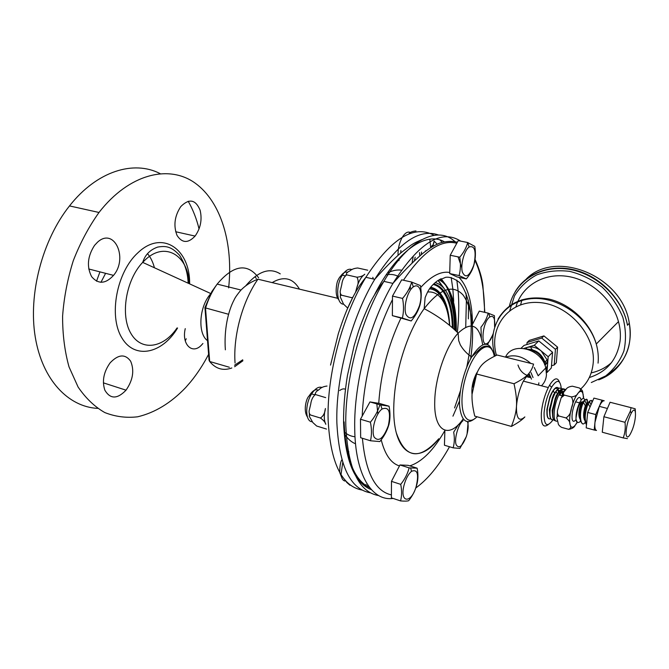 <?xml version="1.0" encoding="UTF-8"?>
<svg xmlns="http://www.w3.org/2000/svg" width="669" height="669" viewBox="0 0 669 669"><rect width="100%" height="100%" fill="white"/><g stroke="black" fill="none" stroke-linecap="round" stroke-linejoin="round"><path stroke-width="1" d="M104.849 390.186C101.897 381.113 103.653 371.997 110.126 362.841C118.313 354.277 125.153 353.725 130.647 361.201C134.519 370.467 132.98 380.126 126.031 390.169C117.301 399.259 110.243 399.259 104.849 390.186M97.615 408.383C68.472 406.919 42.381 380.101 35.273 337.134C28.131 294.276 42.272 240.087 69.509 205.918C96.98 170.879 133.9 159.983 160.067 173.589M188.198 201.26C192.94 209.539 196.561 218.763 199.053 228.932M186.233 338.765L185.254 340.839M208.603 354.344C203.343 364.471 197.313 373.695 190.523 381.999L185.639 387.619C170.888 402.997 154.89 412.714 137.655 416.795C126.316 418.125 115.361 416.72 104.799 412.564C94.68 406.785 85.783 398.272 78.106 387.05L69.041 366.938C64.709 351.442 62.56 334.533 62.593 316.22C63.956 297.513 67.536 278.973 73.314 260.609C80.255 242.83 88.818 226.783 99.004 212.474C129.184 173.555 169.157 164.29 195.231 183.172C221.439 202.138 233.422 244.352 228.639 287.896M207.532 340.655C197.965 334.124 198.852 308.802 209.355 295.389L210.526 293.9M100.927 282.343L105.602 273.328M96.528 281.206L99.94 271.873M147.506 253.651C150.676 257.431 152.975 262.131 154.414 267.759M202.908 343.49L201.946 344.585C192.797 355.214 181.324 344.844 185.263 328.63M200.106 210.2C202.306 219.583 200.625 228.213 195.089 236.082C188.148 243.441 182.127 243.223 177.034 235.421C173.313 225.662 174.567 216.045 180.797 206.562C189.16 198.25 195.599 199.454 200.106 210.2M97.473 242.245C114.123 226.749 128.448 258.008 113.538 275.377C105.551 284.007 98.259 284.442 91.636 276.682C86.56 266.672 87.53 256.235 94.546 245.381L97.473 242.245M515.983 306.728C521.661 286.566 542.434 273.195 565.982 276.163C589.506 279.023 612.21 298.508 618.474 321.63C620.238 328.128 620.79 334.525 620.113 340.805C617.219 359.629 606.95 371.88 589.297 377.55M554.191 364.99L556.332 362.749L557.595 347.144L543.922 335.905L529.279 340.412L527.038 342.553L541.723 338.054L555.437 349.335L554.191 364.99L551.499 365.759M531.01 372.641L533.042 377.55M531.479 379.156L529.045 373.57M505.521 357.129C512.345 341.14 541.597 348.582 545.795 367.917L546.464 374.874C546.08 379.29 544.407 382.927 541.447 385.796M545.795 367.917L538.177 375.794L534.255 367.49M530.751 363.392C522.606 356.234 514.235 354.152 505.647 357.162M538.578 385.051L538.871 382.827M472.038 394.359C471.377 387.644 472.841 380.694 476.412 373.511L477.649 371.512M559.401 381.991C557.377 376.923 554.091 378.01 549.542 385.244L548.287 387.56C544.499 395.504 542.183 404.001 541.338 413.049C540.92 424.472 543.203 428.336 548.187 424.614M553.146 419.714C546.941 427.984 543.922 425.643 544.081 412.681C545.026 403.19 547.535 394.693 551.591 387.2C557.085 378.955 560.321 379.457 561.299 388.706M511.384 426.421C517.831 422.933 522.322 419.764 524.864 416.921C519.085 422.072 516.284 418.535 516.468 406.317C517.204 397.353 519.495 388.957 523.35 381.129L527.732 374.707C530.45 372.014 532.399 368.477 533.569 364.095L497.059 355.022C490.703 358.032 486.146 360.834 483.386 363.434C480.526 365.993 478.268 369.514 476.612 374.013L472.046 394.292C471.745 400.029 472.649 407.304 474.747 416.126L511.384 426.421C514.453 418.886 516.142 412.188 516.468 406.317C516.903 400.497 516.092 392.979 514.018 383.738C520.064 380.678 524.362 377.926 526.921 375.493L527.732 374.707M550.696 418.694C548.028 419.689 546.874 416.854 547.209 410.197C547.786 404.21 549.316 398.582 551.816 393.305L553.171 390.888C555.504 387.41 557.336 386.573 558.674 388.38M559.577 391.34L559.719 393.556M559.694 395.145L560.204 394.284L558.874 392.285C561.684 388.112 563.699 387.619 564.92 390.796M549.124 418.869C547.376 418.276 546.673 415.365 546.999 410.139L550.177 396.516L551.607 393.255C554.526 387.752 556.834 386.155 558.54 388.455M559.284 390.746L559.351 391.206M559.376 391.373L559.51 393.238M549.868 415.809L549.341 409.595L553.33 394.978L556.524 390.479M558.347 389.935L559.46 391.064M559.535 391.24L560.12 394.158M560.137 394.392L560.162 395.287M549.784 414.947L549.55 409.654L552.318 397.829L553.547 395.028C556.098 390.211 558.105 388.84 559.568 390.922M559.677 391.122L560.371 395.346M551.933 419.739C550.194 419.137 549.492 416.21 549.826 410.95L553.046 397.185L554.467 393.949C557.394 388.396 559.71 386.782 561.408 389.107M562.144 391.373L562.336 395.73M553.514 419.555C550.846 420.567 549.684 417.715 550.043 411.009C550.62 404.979 552.168 399.309 554.676 393.999L556.014 391.582C558.364 388.053 560.204 387.2 561.542 389.024M562.437 391.959L562.545 395.789M552.694 416.695L552.176 410.406L556.19 395.663L559.426 391.106M561.224 390.579C562.253 390.964 562.838 392.435 562.997 394.994M552.611 415.85L552.385 410.465L555.186 398.507L556.407 395.714C560.07 389.249 562.336 388.948 563.198 394.819M554.752 420.6C553.012 420.007 552.318 417.063 552.661 411.761L555.922 397.863L557.327 394.635C560.764 388.263 563.248 387.042 564.77 390.964M555.529 420.684C553.397 420.709 552.51 417.749 552.878 411.82C553.472 405.749 555.027 400.037 557.545 394.685L558.874 392.285M564.419 391.373C563.273 390.729 561.868 391.7 560.204 394.284M565.69 389.935C563.992 387.828 561.717 389.5 558.858 394.944C553.246 405.765 552.41 424.196 557.57 420.809M579.262 387.945L572.371 386.197C568.826 386.632 566.601 387.869 565.706 389.918C563.883 391.34 563.139 392.904 563.482 394.601L564.419 395.111L561.157 397.787L557.929 409.002C556.884 411.803 557.235 414.144 558.975 416.026C556.993 416.252 556.391 417.264 557.168 419.07L558.113 423C558.155 424.564 559.334 426.028 561.659 427.399L568.516 429.281C570.782 428.603 571.267 426.964 569.971 424.38C570.214 422.206 568.867 420.048 565.932 417.908C569.227 416.001 571.058 412.748 571.418 408.14C573.341 403.951 573.333 400.213 571.393 396.926C575.006 396.466 577.247 395.195 578.1 393.104L579.68 391.231C580.993 390.102 580.851 389.007 579.262 387.945C581.62 389.35 582.783 390.88 582.749 392.544L583.611 398.398M547.016 414.671L546.882 409.562L549.859 396.801C552.987 389.433 555.588 386.883 557.662 389.166M558.03 389.935L558.573 392.778M575.633 420.023C573.943 421.922 572.798 421.687 572.187 419.321C571.594 414.295 572.714 408.466 575.574 401.826C578.417 396.558 580.257 395.998 581.102 400.137M581.127 403.499L581.01 404.753M576.628 421.746L577.414 422.34M584.731 399.786C583.652 397.227 581.913 398.256 579.521 402.855C576.678 409.512 575.549 415.357 576.126 420.383L576.619 421.721M596.514 430.435C595.059 429.983 594.54 427.282 594.975 422.331L599.315 406.367C601.214 402.42 602.844 400.564 604.224 400.798L601.966 400.171L595.761 414.571L594.197 430.025L596.514 430.435M627.438 438.63L623.199 437.911C625.072 433.094 625.666 427.892 624.997 422.306L630.357 411.109L631.068 407.664L635.199 408.809L635.416 412.238M632.247 411.569L631.227 413.158C627.798 420.299 626.067 427.366 626.059 434.357C627.029 439.048 629.153 437.417 632.439 429.448C636.554 418.702 636.487 405.581 632.247 411.569M526.102 376.639L531.002 377.642M526.169 376.555L530.977 377.559M527.013 375.493L530.542 376.463M517.99 365.015C519.964 371.228 524.128 375.008 530.5 376.371M544.633 364.53L543.989 361.845C541.305 355.164 536.505 351.183 529.58 349.912M526.311 376.354L528.962 377.366M544.775 364.873L544.073 361.762C541.288 354.896 536.346 350.899 529.229 349.77M529.873 375.05L528.042 374.406M524.563 348.499L526.863 347.52C531.788 346.224 536.58 347.378 541.229 350.991L547.1 359.905L547.568 364.664L546.147 369.472M547.1 359.905L544.884 362.172C541.806 353.851 536.028 349.527 527.557 349.201M542.643 344.1L549.408 349.67M547.56 362.539L545.202 363.635M545.36 364.99L547.518 362.088M526.62 348.934L526.704 347.571M526.913 344.535L527.038 342.553M547.167 366.997L545.661 367.423M541.723 338.054L543.922 335.905M555.437 349.335L557.595 347.144M523.944 348.407L534.297 345.263L548.179 356.728L546.966 372.541L546.506 372.666M534.297 345.263L538.779 340.914L552.561 352.27L551.323 367.983L546.966 372.541M548.179 356.728L552.561 352.27M521.134 348.198L524.053 345.405L538.779 340.914M601.966 400.171L593.921 398.105L587.683 412.439L586.186 427.851L594.197 430.025M631.068 407.664L610.069 402.261L603.898 416.728L602.267 432.224L623.199 437.911M603.898 416.728L624.997 422.306M587.683 412.439L595.761 414.571M584.823 419.998C583.619 416.586 583.811 412.246 585.4 406.978L587.34 403.466C587.792 399.15 586.93 398.13 584.756 400.397L582.54 402.278M588.36 403.415L588.528 404.327M584.129 417.372L583.811 417.866M580.048 418.66C578.861 415.24 579.053 410.942 580.625 405.757L582.08 402.813M585.066 422.565C580.508 428.737 578.626 413.25 582.85 403.742L583.493 402.546M582.958 401.801L581.645 402.705L580.399 405.113C578.476 411.301 578.384 416.018 580.115 419.262M583.719 417.239L584.062 416.678M587.708 403.047L586.387 403.942L585.149 406.359C583.226 412.622 583.142 417.364 584.882 420.567M577.807 422.423L576.611 421.713L575.925 418.702C577.272 409.896 578.668 404.887 580.115 403.675L581.319 402.002L583.025 401.718M580.358 421.294C578.25 423.536 576.77 422.674 575.925 418.702M586.529 424.338C584.489 419.68 584.857 413.233 587.625 404.988L589.523 401.634L586.822 404.051M586.496 424.681C584.087 421.077 584.171 414.83 586.738 405.941L589.046 401.509C591.262 399.819 592.157 400.363 591.731 403.139M592.199 402.069C591.981 400.012 591.095 399.87 589.523 401.634L590.995 404.829M585.358 405.832L583.443 402.454L584.756 400.397L586.387 403.942M582.532 423.703C579.346 421.303 579.153 414.981 581.946 404.728L584.28 400.279C587.014 398.858 587.842 400.146 586.763 404.135M583.619 415.675L584.029 414.747M472.883 387.025L475.609 376.89M514.018 383.738L476.612 374.013M564.419 395.111L571.393 396.926M558.975 416.026L565.932 417.908M577.347 422.323L575.148 425.325C574.286 427.382 572.171 428.72 568.792 429.339M481.346 337.636L480.961 327.233C484.59 322.776 486.982 318.084 488.153 313.134L494.408 315.676L494.608 326.89M492.56 335.278L487.567 344.485M494.6 326.924C495.244 318.377 493.647 315.04 489.8 316.922C481.872 322.291 480.267 350.364 488.236 342.553C490.076 340.822 491.673 337.97 493.011 333.998L493.045 333.89M458.942 277.334C467.698 286.374 472.214 302.028 472.498 324.289L479.297 311.102L488.153 313.134M470.692 358.668C474.789 329.324 472.272 308.116 463.124 295.046C452.829 283.924 439.75 288.582 423.895 309.028C418.393 316.772 413.375 326.087 408.834 336.967C399.184 360.959 394.15 384.717 393.732 408.232C393.063 455.02 417.28 466.569 438.772 438.772M452.938 416.168L459.528 401.015M362.414 438.279C365.575 472.481 375.234 491.355 391.407 494.893L391.474 481.354L399.962 464.972L408.065 465.323L417.138 468.183C418.276 474.053 418.184 479.481 416.854 484.465L416.143 486.848C414.721 491.506 412.238 496.13 408.684 500.705C407.262 501.19 404.553 501.257 400.555 500.914C401.868 495.854 401.918 490.344 400.723 484.373C404.812 479.23 407.622 473.736 409.144 467.874L417.138 468.183M466.326 278.914L459.118 275.578C460.623 269.774 460.832 263.653 459.754 257.205C463.717 252.539 466.368 247.655 467.698 242.554L474.789 246.376C475.81 252.69 475.567 258.702 474.045 264.406L473.501 266.245C472.222 270.46 469.83 274.683 466.326 278.914L457.027 276.916L449.702 273.562L450.229 255.257L456.793 243.265C440.771 239.076 422.992 251.393 403.449 280.227M411.184 320.969L402.37 318.068C403.808 311.905 403.867 305.348 402.562 298.416C407.011 293.239 410.064 287.804 411.711 282.109L420.375 285.588C421.612 292.37 421.495 298.784 420.04 304.838L419.706 305.909C418.142 311.052 415.298 316.069 411.184 320.969L392.377 315.651L392.46 299.637C375.451 333.313 363.66 378.696 362.205 416.093L360.482 419.237L360.658 437.735L370.492 440.771C371.805 435.051 371.78 428.862 370.4 422.206C374.924 416.745 378.077 410.933 379.841 404.778L389.04 406.2C390.336 412.714 390.311 418.794 388.965 424.422L388.589 425.651C386.925 431.129 384.014 436.439 379.85 441.573L370.492 440.771M362.205 416.093L369.957 401.927L379.306 403.39L389.04 406.2M399.962 464.972L409.144 467.874M391.474 481.354L400.723 484.373M391.407 494.893L391.39 497.845L400.555 500.914M404.135 484.891C399.201 502.904 411.025 504.242 416.101 486.815C419.053 474.112 417.531 468.936 411.552 471.302C408.399 473.97 405.932 478.502 404.135 484.891M346.492 482.173L349.912 485.217M466.234 436.748L459.896 448.422L453.139 447.837L444.433 445.228L444.885 430.527C433.688 450.137 421.997 461.919 409.796 465.867M369.957 401.927L379.841 404.778M381.514 409.436C375.418 414.42 371.078 430.694 374.13 437.091C378.713 442.326 383.454 438.504 388.338 425.635C391.089 411.861 388.982 406.326 382.032 409.027L381.514 409.436M315.015 394.2L314.555 394.936M327.024 386.046C323.428 386.465 320.777 387.669 319.071 389.659C316.353 391.156 315.107 392.778 315.316 394.518L325.686 397.62M315.701 394.693L315.141 394.677C312.674 397.01 311.21 400.162 310.725 404.135L309.421 409.604C308.777 411.803 309.12 413.593 310.433 414.972L320.392 418.008C323.411 420.09 325.218 422.189 325.82 424.305C323.938 420.483 323.796 415.223 325.41 408.525C324.975 412.999 323.303 416.16 320.392 418.008M310.433 414.972C309.111 415.048 308.894 415.784 309.806 417.18L312.833 422.532L316.646 426.019L326.489 429.063M360.482 419.237L370.4 422.206M411.728 282.067L401.684 279.834L392.486 296.083L392.46 299.637M420.082 289.535C418.61 285.805 416.361 284.919 413.35 286.867C407.521 290.823 403.198 307.088 405.999 314.514C410.264 321.02 414.788 317.992 419.572 305.424C421.269 299.118 421.437 293.825 420.082 289.535M346.199 274.625L345.89 275.068M356.962 277.2C358.601 280.261 358.525 283.84 356.728 287.963C358.584 281.315 361.268 276.732 364.797 274.223C363.234 275.845 360.616 276.841 356.962 277.2L346.651 274.859C345.998 273.47 347.086 272.149 349.92 270.895C351.518 269.306 354.11 268.336 357.689 267.993L367.749 270.217M346.818 274.909L346.634 274.884C343.849 277.066 342.235 280.269 341.8 284.501L340.504 289.911C339.844 292.136 340.195 293.892 341.55 295.196L352.262 297.822M355.992 291.483L356.728 287.963L355.59 292.161M352.396 297.538L351.668 297.596M341.55 295.196C340.153 295.489 339.902 296.442 340.78 298.073L343.515 304.094L347.688 308.075M392.377 315.651L402.37 318.068M392.486 296.083L402.562 298.416M453.139 447.837C454.51 443.003 454.694 437.777 453.682 432.157L458.508 424.506M468.166 421.796L467.087 433.763M463.14 420.609C458.282 423.903 453.841 439.6 456.266 444.944C459.11 449.016 462.48 446.19 466.36 436.464C468.292 430.259 468.668 425.35 467.497 421.754M425.476 251.31L425.484 250.816M449.702 273.562L459.118 275.578M467.715 242.521L458.223 240.648L456.793 243.265M474.078 263.954C476.412 251 474.773 245.339 469.145 246.97C464.319 250.239 460.364 264.799 462.338 272.066C465.49 278.714 469.253 276.548 473.619 265.56L474.078 263.954M415.976 230.939C412.714 231.24 410.44 232.059 409.144 233.406M400.915 250.49L400.681 253.041M421.562 252.021L421.177 254.764M419.756 255.984L419.505 252.548M450.229 255.257L459.754 257.205M344.117 421.871C345.555 458.307 354.102 480.258 369.765 487.734M468.392 318.896L468.492 304.947M468.492 304.905L468.308 300.272M444.375 241.793C426.086 231.139 397.16 250.382 374.682 294.444M396.424 433.178C405.498 458.633 419.614 460.489 438.764 438.755M453.139 415.725L459.528 400.982M470.675 358.701C474.764 329.449 472.272 308.275 463.199 295.163C452.98 283.965 439.968 288.464 424.154 308.66L425.124 297.63C428.311 289.97 430.025 286.683 437.317 280.913L445.571 277.342C449.351 276.64 454.025 278.346 459.578 282.469C466.469 290.848 469.881 305.566 470.324 311.085M368.201 485.61L366.378 485.87M441.164 278.705L446.666 286.173M353.173 296.568L347.152 309.371M430.895 247.455L432.266 245.289L431.823 247.003M204.957 307.773L228.589 314.279M229.35 367.248L209.681 361.503L209.071 360.357L204.973 308.016M177.569 328.011C162.375 353.617 134.803 360.031 121.8 337.761C108.378 315.927 116.715 271.673 138.082 252.623C162.375 229.408 190.239 249.211 189.62 283.865M177.034 327.969C163.562 348.064 141.343 351.752 130.873 333.405C120.111 315.392 125.889 279.901 142.664 262.382L144.939 260.116C164.817 240.832 188.232 255.24 189.193 283.673M598.069 363.133C598.68 356.878 598.078 350.514 596.271 344.017C590.342 322.793 570.699 304.186 549.19 299.127C525.817 294.979 508.758 301.644 497.995 319.113M496.423 355.331C488.429 327.643 508.248 300.682 538.06 302.48C567.864 303.642 596.397 335.169 593.127 363.71C591.998 373.938 587.909 382.325 580.868 388.865M581.645 402.705L581.319 402.002M561.776 396.575L563.156 393.715M577.18 422.256L575.148 425.325C572.614 428.185 570.891 427.876 569.971 424.38C569.219 420.45 569.704 415.039 571.418 408.14C573.283 401.283 575.507 396.265 578.1 393.104C580.642 390.403 582.323 390.872 583.159 394.518L583.46 398.373M530.994 347.972L532.323 349.72M544.783 361.812L546.59 363.1M591.187 372.884C598.981 371.17 605.763 367.749 611.525 362.606M522.021 299.695L520.616 304.796M526.361 278.94C555.638 248.943 622.68 275.879 629.295 323.227C634.12 348.44 620.589 372.115 598.671 379.85M607.945 374.28C625.64 362.907 632.757 345.89 629.295 323.227L627.48 325.268C623.048 300.414 601.481 277.384 576.427 270.443C551.356 263.435 526.269 272.827 515.138 291.809M509.778 310.55L514.511 295.857C519.905 287.034 527.256 280.068 536.588 274.951C546.79 271.179 557.77 269.975 569.528 271.338C581.286 274.248 592.199 279.55 602.259 287.227C611.366 296.049 618.231 306.126 622.872 317.432C625.941 328.997 626.284 340.178 623.901 350.974C619.987 361.068 613.899 369.397 605.629 375.953L591.304 382.526M381.213 439.809C384.934 454.636 391.014 463.341 399.435 465.925M449.71 272.484C440.955 270.945 431.279 275.946 420.676 287.478M400.798 318.411C388.112 345.43 380.761 373.728 378.738 403.298M461.092 422.8L462.137 420.299M484.523 312.306C484.523 290.798 481.312 273.462 474.89 260.3M345.823 481.095C343.247 481.095 341.675 478.987 341.115 474.764M341.056 474.179L342.737 462.563M348.858 451.801L347.52 452.503M366.227 484.44L365.366 485.176M415.758 488.01C427.784 479.339 439.04 465.582 449.509 446.75M312.331 421.729C305.273 422.072 304.713 404.436 311.612 393.916C315.216 388.455 318.687 386.314 322.032 387.493M318.335 390.211C315.509 388.881 312.54 390.629 309.429 395.446M343.557 304.186C336.465 304.295 335.529 285.512 342.285 275.202C345.555 270.184 348.783 268.328 351.953 269.624M347.763 272.283C345.38 271.447 342.954 272.81 340.496 276.372M372.809 277.317L373.369 278.998M399.033 260.576L398.532 258.895M398.047 255.366C397.846 248.86 399.242 242.855 402.236 237.378M402.328 237.219L402.521 236.91C405.305 232.661 407.956 231.215 410.49 232.561M429.858 239.561L430.677 247.706M455.188 330.31C455.556 313.209 453.214 299.536 448.171 289.284M448.163 289.276L446.507 286.374M444.484 283.547L439.985 279.282M446.206 285.487L441.088 278.747M454.962 241.626C437.952 225.553 408.709 238.883 383.881 281.365C360.683 320.008 344.719 380.452 345.814 425.551C347.847 468.827 358.81 492.175 378.729 495.604M460.682 241.133C441.356 228.673 418.769 242.763 392.937 283.405C369.84 322.274 353.801 383.011 354.712 428.26C355.13 475.233 371.981 501.407 393.121 498.43M449.167 321.354C447.971 308.576 444.734 299.143 439.449 293.047C436.807 290.137 433.771 288.364 430.334 287.745M449.568 325.377C448.33 310.148 444.258 299.871 437.342 294.536M437.334 294.536C434.432 292.487 431.171 291.642 427.558 292.027M376.848 403.917L377.851 414.019M452.361 327.751C452.01 311.394 448.832 299.177 442.845 291.107C440.093 287.586 436.865 285.37 433.161 284.45M449.719 325.502C448.949 310.684 445.654 299.779 439.842 292.788C437.208 289.786 434.164 287.938 430.719 287.244M453.214 328.512C452.972 311.645 449.802 299.043 443.689 290.714C440.863 287.076 437.543 284.802 433.721 283.899M454.485 329.658C454.46 312.164 451.399 298.968 445.303 290.07C442.46 286.148 439.081 283.648 435.185 282.569M456.149 331.214C456.534 313.343 453.942 299.352 448.372 289.251C445.805 284.802 442.702 281.657 439.065 279.793M455.497 330.603C455.89 314.087 453.741 300.707 449.058 290.48M446.859 286.474L440.11 279.216M482.667 344.895C479.556 324.699 471.377 320.786 458.131 333.162C446.056 345.99 435.084 377.659 434.741 401.233C433.646 431.931 449.142 439.399 463.149 418.936M492.928 351.635C488.437 340.287 481.346 342.06 471.653 356.945C463.851 370.367 458.566 392.251 459.653 406.585C461.535 421.37 466.778 425.225 475.4 418.142M476.997 416.762C464.621 429.439 457.103 406.426 465.574 377.559C473.769 348.591 491.163 336.942 494.299 356.385M434.064 235.304C414.027 224.324 391.29 238.323 365.859 277.309C342.478 315.509 326.664 375.359 328.136 420.165C330.519 463.015 341.842 486.313 362.113 490.059M457.345 332.384C458.934 317.633 459.185 303.768 458.114 290.789M458.114 290.772L456.835 280.052M442.176 242.354L439.993 239.97M453.682 301.351L452.863 289.083M452.863 289.067L451.174 277.459M437.158 244.21L434.089 241.074L432.684 246.501M438.479 234.995C419.22 228.112 397.98 242.889 374.757 279.308C351.468 317.733 335.579 377.876 336.867 422.825C339.074 465.942 350.255 489.265 370.383 492.81M465.724 327.049L466.402 300.105M466.393 300.072L466 293.122M461.819 267.801L458.031 256.854M444.35 288.832L438.22 280.303M443.179 287.511L437.969 280.47M442.61 300.256L439.424 293.064M438.086 291.684L436.857 290.012M410.406 287.595L409.252 288.406M438.003 291.609L436.732 289.911M410.406 287.879L409.027 288.857M299.469 289.15C292.897 277.961 283.79 275.779 272.141 282.602M225.361 349.82C223.914 329.884 228.062 311.236 234.125 299.846C235.003 297.747 237.202 294.586 240.706 290.346C245.456 285.429 251.193 281.716 257.925 279.199C242.504 301.242 233.038 335.913 235.062 363.083M280.252 273.872C269.716 267.282 258.284 271.179 245.933 285.571M344.585 432.199C347.738 434.909 351.208 436.422 354.996 436.74M398.858 276.723C395.053 274.549 390.83 273.914 386.189 274.808M401.676 270.201C397.235 269.515 392.486 270.452 387.41 273.019M355.523 443.79C351.426 442.159 347.838 439.015 344.752 434.365M345.413 389.241C343.715 388.488 341.809 388.923 339.693 390.529M376.722 290.572L376.706 291.174M377.299 290.254L377.274 289.552M412.045 263.193L413.199 256.57M415.165 257.139L414.387 260.918M231.834 367.967C223.145 371.078 215.761 368.92 209.681 361.503L205.525 308.217C208.318 299.035 212.198 291.007 217.157 284.116C233.448 264.857 247.279 262.758 258.66 277.811M242.914 360.775L234.635 366.729M256.311 278.538L255.09 276.815M126.031 390.169L103.386 382.852M99.004 212.474L69.509 205.918M188.123 283.179C187.847 273.136 184.978 263.82 179.518 255.224C171.113 246.192 165.603 245.766 157.7 247.078C148.468 250.281 145.081 256.553 143.802 259.488L142.664 262.382L210.727 293.524M195.089 236.082L175.663 231.733M113.538 275.377L88.718 268.98M495.027 355.348C486.664 329.424 501.574 302.865 528.602 299.01C555.479 294.736 588.143 316.002 596.271 344.017L618.474 321.63M551.591 387.2L549.542 385.244M523.35 381.129L548.287 387.56M554.492 392.887L553.171 390.888M552.318 397.829L553.046 397.185M557.344 393.581L556.014 391.582M555.186 398.507L555.922 397.863M558.858 394.944L562.261 395.831M575.574 401.826L579.521 402.855M607.419 408.475L599.315 406.367M631.227 413.158L630.357 411.109M580.399 405.113L580.817 405.23M585.149 406.359L585.576 406.476M580.115 403.675L580.617 404.561M590.05 406.995L588.193 403.742M585.4 406.978L586.738 405.941M587.625 404.988L587.156 404.862M584.137 419.229L584.848 420.291M580.625 405.757L581.946 404.728M582.85 403.742L582.373 403.616M475.015 378.621L475.391 377.55M563.482 394.593L561.249 397.62M557.101 416.846L557.444 412.079M583.519 396.433L583.56 398.381M582.749 392.544L581.453 391.056L579.68 391.231M627.48 325.268C622.471 297.621 595.811 272.835 567.655 269.072C539.457 265.1 514.837 281.708 509.469 305.967M489.8 316.922L488.73 313.335M454.56 407.923L460.406 390.88M466.736 367.206C471.001 347.228 472.205 328.563 470.34 311.219M411.552 471.302L410.632 468.049M341.541 477.014L339.693 472.398M339.685 472.306C339.793 465.892 340.529 461.719 341.892 459.779M382.032 409.027L380.728 404.954M314.631 394.802L311.612 393.916C309.563 395.195 308.2 396.625 307.523 398.206C306.778 399.184 302.915 410.072 307.397 416.929M309.321 413.358L309.446 415.081M413.35 286.867L411.711 282.109M419.572 305.424L419.706 305.909M345.003 275.812L342.285 275.202C340.772 275.595 339.317 277.309 337.92 280.353C336.658 282.276 334.324 295.514 338.757 299.687M340.345 293.382L340.446 295.589M469.145 246.97L467.698 242.554M473.619 265.56L473.501 266.245M453.816 316.462C453.089 305.7 451.098 296.66 447.845 289.351L445.914 285.596M443.999 282.661L440.687 278.931M371.429 489.7C354.478 483.102 345.196 460.698 343.573 422.482C343.456 407.722 344.744 392.051 347.445 375.476L354.102 345.89L357.756 333.747C359.78 326.907 363.543 317.34 369.045 305.039C373.252 296.325 378.202 288.431 383.881 281.365L392.937 283.405C402.93 272.007 412.447 262.365 421.503 254.488C427.349 249.596 432.96 246 438.337 243.7C440.796 242.412 449.886 240.163 457.345 242.253M482.073 348.106L482.165 347.437M484.816 312.373L482.876 285.379C482.04 277.911 479.43 269.231 475.032 259.338M447.084 310.675C445.077 302.723 442.309 296.994 438.789 293.49C436.096 290.739 433.019 289.184 429.548 288.824M456.25 331.314C456.651 313.452 454.1 299.419 448.59 289.209M448.581 289.2C446.056 284.743 442.995 281.54 439.408 279.592M410.398 288.13L408.425 290.012M424.154 308.66C437.559 315.735 448.882 323.905 458.131 333.154L458.683 340.563L460.247 344.727C463.057 349.686 466.862 353.759 471.653 356.945L479.255 349.636C482.541 345.881 491.146 341.867 494.433 356.318M421.771 239.669C413.609 243.24 413.517 243.616 410.85 245.255L401.417 252.405C393.84 258.844 384.951 267.809 374.757 279.308L365.859 277.309C360.365 284.174 356.368 289.652 349.569 303.91C346.55 310.525 343.23 318.402 338.297 333.789L330.536 365.115M438.856 292.42L437.735 290.706M410.415 287.043L409.637 287.595M433.286 288.59L431.421 287.394M257.925 279.199L337.736 298.315M377.425 289.284L377.45 290.02M432.851 246.401L434.131 241.484M242.722 359.813L234.535 365.241M204.865 307.849L211.83 291.584L217.157 284.116L241.007 290.02"/></g></svg>
